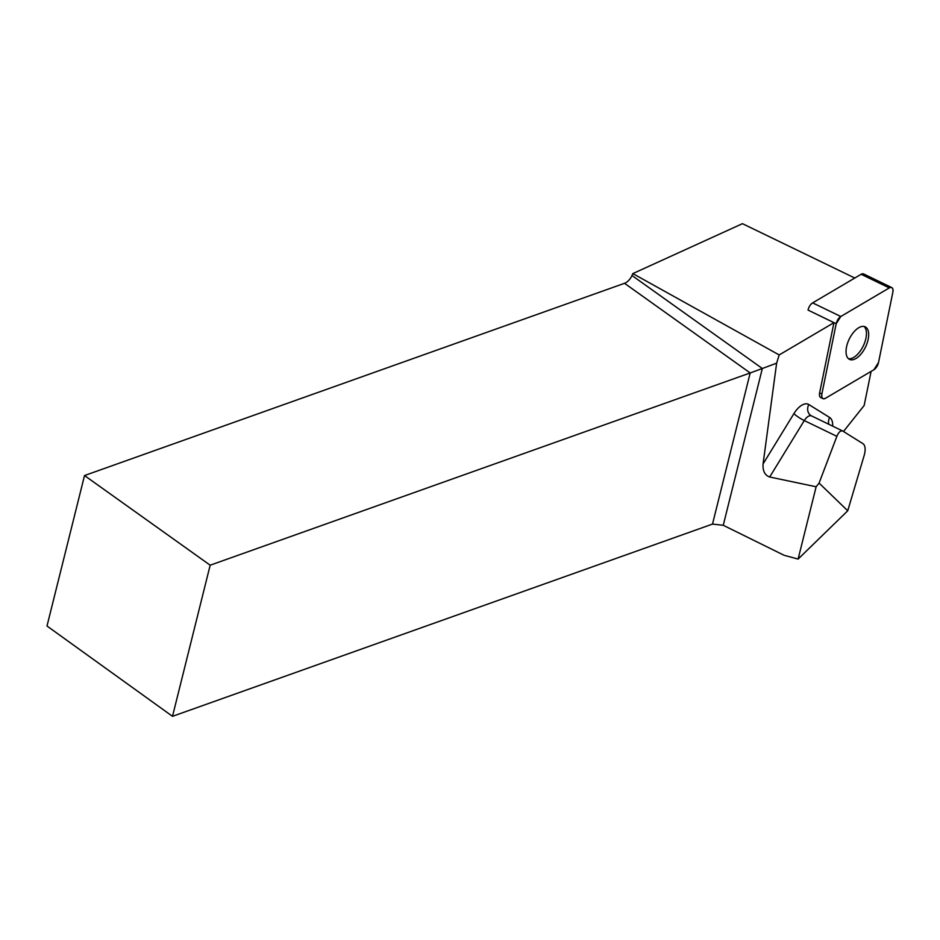 <?xml version="1.0" encoding="UTF-8"?>
<svg xmlns="http://www.w3.org/2000/svg" width="940" height="940" viewBox="0 0 940 940"><rect width="100%" height="100%" fill="white"/><g stroke="black" fill="none" stroke-linecap="round" stroke-linejoin="round"><path stroke-width="1.41" d="M822.982 398.654L820.738 397.573A6.78 3.396 115.8 0 1 819.621 392.92L833.956 322.667L808.048 310.082A6.78 3.396 -64.2 0 1 812.63 302.88L861.158 274.28A6.78 3.396 -64.2 0 1 863.59 273.94L891.743 287.57A6.78 3.396 115.8 0 0 889.311 287.899L840.783 316.498A6.78 3.396 115.8 0 0 836.201 323.713L821.866 394.001A6.78 3.396 115.8 0 0 822.982 398.654A6.78 3.396 115.8 0 0 825.402 398.313L873.93 369.714A6.78 3.396 115.8 0 0 878.512 362.499L892.859 292.223A6.78 3.396 115.8 0 0 891.743 287.57M866.868 328.154A18.072 9.059 115.8 0 0 865.235 326.838A18.072 9.059 115.8 0 0 849.208 339.164A18.072 9.059 115.8 0 0 849.49 359.374A18.072 9.059 115.8 0 0 864.565 348.869A18.072 9.059 115.8 0 0 866.868 328.154M843.486 431.484L864.154 405.493L871.11 371.37M624.524 283.304L84.518 475.546L210.172 565.198L750.191 372.957L624.524 283.304A9.106 4.77 125.5 0 0 631.997 275.514L762.34 368.504L776.628 363.181L779.19 354.944L833.956 322.667M776.628 363.181L763.068 463.949C762.634 470.928 764.843 475.288 769.684 477.003L816.132 486.767L819.093 483.089L847.739 510.784L798.107 559.077L784.113 555.293L723.248 525.284L712.508 524.085L750.191 372.957L762.34 368.504L723.248 525.284M816.132 486.767L798.107 559.077M84.518 475.546L47 626.016L172.502 716.327L712.508 524.085M854.789 278.029L742.447 223.673L632.832 273.599L631.997 275.514M847.739 510.784L864.354 454.831C865.693 449.414 865.305 445.748 863.19 443.821L842.71 431.014C840.583 430.367 838.644 432.13 836.87 436.336L819.093 483.089M632.832 273.599L779.19 354.944M210.172 565.198L172.502 716.327M848.444 358.68A18.072 9.059 115.8 0 0 861.287 349.539A18.072 9.059 115.8 0 0 864.036 326.45M840.795 316.498L836.201 323.724L821.877 393.966C821.384 398.043 822.57 399.488 825.426 398.302L873.918 369.726L878.524 362.488L892.847 292.246C893.341 288.169 892.154 286.724 889.287 287.91L840.795 316.498L812.63 302.88M889.311 287.899L861.158 274.28M819.621 392.92L821.866 394.001M836.201 323.713L808.048 310.082M769.684 477.003L804.288 420.568A9.106 1.539 31.5 0 1 793.936 413.588L763.068 463.949M793.936 413.588A18.213 9.13 -64.2 0 1 808.8 404.517A9.106 7.873 -58.1 0 0 811.091 415.691A9.106 7.873 -58.1 0 0 811.396 415.868M828.786 424.281A9.106 7.873 121.9 0 1 829.644 417.489L808.8 404.517M829.644 417.489A18.213 9.13 -64.2 0 1 832.675 426.161M811.725 416.032A9.106 4.559 115.8 0 0 811.502 415.915A9.106 4.559 115.8 0 0 804.288 420.568L836.87 436.336M811.091 415.691L842.71 431.014"/></g></svg>

